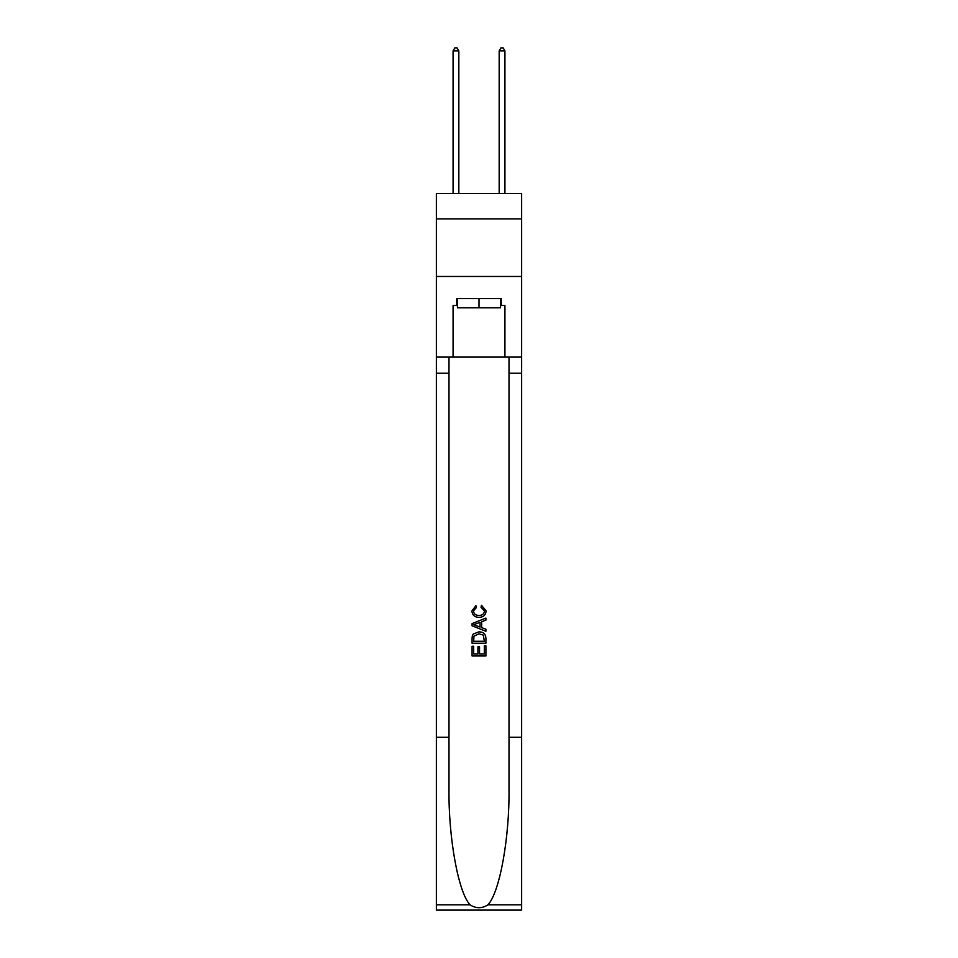 <?xml version="1.0" encoding="UTF-8"?>
<svg xmlns="http://www.w3.org/2000/svg" width="958" height="958" viewBox="0 0 958 958"><rect width="100%" height="100%" fill="white"/><g stroke="black" fill="none" stroke-linecap="round" stroke-linejoin="round"><path stroke-width="1.44" d="M521.631 218.867L521.631 193.516L436.369 193.516L436.369 218.867L521.631 218.867L521.631 276.467L436.369 276.467L436.369 218.867M500.543 298.585L500.543 307.805L457.457 307.805L457.457 298.585M479 298.585L479 307.805M484.317 645.872L484.317 654.015L479.527 654.015L484.317 654.015L484.317 645.872L485.91 645.872L485.91 655.967L472.078 655.967L472.078 646.219L472.078 655.967M477.934 646.758L477.934 654.015L473.671 654.015L477.934 654.015L477.934 646.758L479.527 646.758L479.527 654.015M473.264 634.028L472.282 636.04L473.264 634.028L478.916 631.861C483.347 631.849 485.67 633.98 485.91 638.256L485.91 643.213L472.078 643.213L472.078 638.483L472.078 643.213M481.479 605.276L481.024 607.228L481.479 605.276L486.089 610.917C485.706 615.168 483.311 617.299 478.892 617.335L478.892 617.335C474.641 617.239 472.318 615.12 471.899 610.965L475.922 605.636L476.342 607.588L473.503 611.06C473.911 614.042 475.707 615.479 478.88 615.383C482.114 615.551 483.982 614.126 484.485 611.108L481.024 607.228M487.909 904.843L521.631 904.843L521.631 910.1L436.369 910.1L436.369 737.289L448.991 737.289L448.991 788.662C448.38 837.771 458.343 892.628 470.091 904.843C476.018 908.639 481.97 908.639 487.909 904.843C499.657 892.628 509.62 837.771 509.009 788.662L509.009 357.106M472.078 623.586L472.078 625.79L485.91 631.274L472.078 625.79L472.078 623.586L485.91 618.102L472.078 623.586M509.009 737.289L521.631 737.289L521.631 276.467M436.369 737.289L436.369 276.467M448.991 357.106L448.991 737.289M521.631 904.843L521.631 737.289M436.369 357.106L453.074 357.106L453.074 305.494L457.457 305.494M500.543 305.494L501.238 305.494L501.238 298.585L456.762 298.585L456.762 305.494M501.238 305.494L504.926 305.494L504.926 357.106L521.631 357.106M453.074 357.106L504.926 357.106M485.91 618.102L485.91 620.161L481.658 621.742L481.658 627.634L485.91 629.202L485.91 631.274M476.234 625.634L480.054 627.047L480.054 622.329L473.671 624.688L476.234 625.634M480.054 622.329L480.054 627.047M472.078 638.483L472.282 636.04M483.335 635.142L484.317 641.261L483.335 635.142L478.892 633.813L473.959 636.172L473.671 641.261L484.317 641.261L473.671 641.261M472.078 646.219L473.671 646.219L473.671 654.015M458.834 193.516L458.834 50.894L453.074 50.894L453.074 193.516M453.074 50.894L454.81 47.9L457.11 47.9L458.834 50.894M504.926 193.516L504.926 50.894L499.166 50.894L499.166 193.516M499.166 50.894L500.89 47.9L503.19 47.9L504.926 50.894M509.009 373.237L521.631 373.237M448.991 373.237L436.369 373.237M436.369 904.843L470.091 904.843"/></g></svg>
